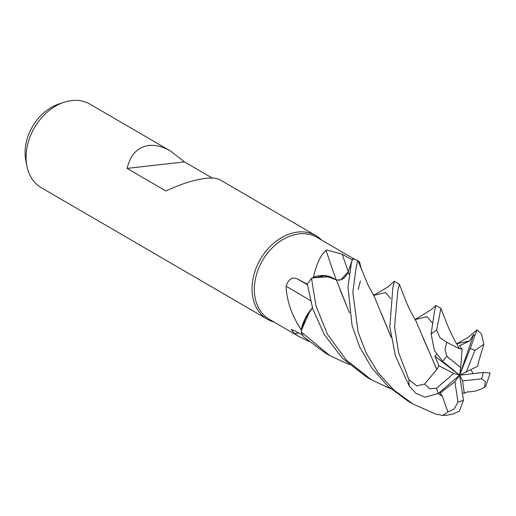 <?xml version="1.0" encoding="UTF-8"?>
<svg xmlns="http://www.w3.org/2000/svg" width="516" height="516" viewBox="0 0 516 516"><rect width="100%" height="100%" fill="white"/><g stroke="black" fill="none" stroke-linecap="round" stroke-linejoin="round"><path stroke-width="0.77" d="M339.567 280.149L339.07 280.227M349.513 312.889L336.368 279.898L324.848 275.744L311.574 278.311L312.928 277.75A47.382 35.43 120.2 0 0 312.922 277.75A47.382 35.43 120.2 0 1 313.386 277.202C316.489 263.902 320.713 254.936 326.048 250.318L326.802 250.015L342.256 254.207L352.28 259.929M349.229 364.618L329.93 355.666L301.125 331.898L305.04 319.133L312.432 307.788L305.046 319.12L301.402 330.246A47.382 35.43 120.2 0 0 301.409 330.246A47.382 35.43 120.2 0 1 301.196 329.692C291.843 315.676 286.799 301.183 286.064 286.219C288.56 278.84 292.54 276.512 298.022 279.246L307.343 284.284M355.156 259.593L316.985 237.379A47.382 35.43 120.2 0 0 299.08 233.877A47.382 35.43 120.2 0 0 257.523 271.364A47.382 35.43 120.2 0 0 269.32 319.275L299.377 336.767L294.591 333.742L291.25 329.589L294.926 330.872L302.86 335.368M308.742 341.347L299.377 336.767M321.674 240.108A48.349 36.152 120.2 0 0 315.947 235.651A48.349 36.152 120.2 0 0 297.68 232.084A48.349 36.152 120.2 0 0 255.272 270.332A48.349 36.152 120.2 0 0 267.307 319.223A48.349 36.152 120.2 0 0 274.015 322.01M315.947 235.651L220.197 179.929C217.088 178.168 212.166 177.659 205.433 178.401C193.958 179.832 180.794 184.031 165.926 190.997L127.091 168.397C130.406 154.71 137.656 147.066 148.84 145.467C155.619 144.751 162.875 146.621 170.609 151.072L89.978 104.148A48.349 36.152 120.2 0 0 71.711 100.581A48.349 36.152 120.2 0 0 63.816 102.368A48.349 36.152 120.2 0 0 26.871 165.855A48.349 36.152 120.2 0 0 41.344 187.721L267.307 319.223M63.816 102.368L58.482 104.168A42.764 31.979 120.2 0 0 25.8 160.328L26.871 165.855M310.361 300.57A818.176 335.155 25.5 0 0 286.064 286.219M312.419 307.755L310.11 310.619A36.959 27.638 120.2 0 0 301.196 329.692M310.11 310.619L301.402 330.246M298.603 332.955A818.176 681.707 -63 0 0 294.591 333.742M372.926 294.333L374.177 295.1M360.394 266.824A36.959 27.638 120.2 0 0 358.955 261.967L359.607 262.18L361.464 269.655M358.955 261.967A47.382 35.43 120.2 0 0 358.459 261.747L358.981 263.031L358.459 261.747M336.103 279.691A818.176 257.678 81.5 0 1 326.048 250.318M390.767 388.793L371.488 379.853L346.32 360.045L327.402 334.233L315.915 305.601L311.496 278.343L324.835 275.744L336.368 279.898L330.234 276.737A36.959 27.638 120.2 0 0 313.386 277.202M330.234 276.737L312.928 277.75M352.247 259.922L348.236 271.822C345.436 278.182 341.392 280.878 336.116 279.911M352.538 259.064L348.236 271.829L352.557 259.019L351.332 263.308L347.978 287.115L352.054 325.338L359.6 346.771L371.552 367.605L387.89 386.226L408.04 401.125L413.039 404.034L394.056 390.219L378.254 372.926L366.186 353.112L358.078 331.994L352.815 292.262L356.33 266.217L357.859 260.464L359.091 263.315M343.172 278.621L342.243 279.182M358.188 289.399L360.426 280.968M170.609 151.072L184.47 161.895L127.091 168.397M184.47 161.895L212.302 178.091M442.283 396.011L447.914 411.923L442.799 415.419L447.056 415.167L453.138 414.013L459.35 411.007L463.452 400.235L459.608 375.197L462.562 380.943L464.265 393.289L467.935 391.747M439.535 392.489L440.264 393.024L454.899 381.717L457.989 402.087L454.151 408.975L447.914 411.923M301.125 331.898A48.343 36.152 120.2 0 0 303.86 336.987L324.977 352.783L329.93 355.666M311.496 278.343A48.343 36.152 120.2 0 0 307.336 284.245L312.825 309.02L324.287 334.594L342.372 358.207L366.508 376.957L371.488 379.853M415.264 319.481L431.544 309.426L435.943 305.491L434.44 311.677L431.105 334.058L434.466 350.674L442.715 361.4L459.608 375.197L454.899 381.717M459.221 348.687L446.746 342.295L439.825 337.47L436.613 330.034L440.909 308.42L435.943 305.491M442.799 415.419L435.936 414.193L413.039 404.034M392.166 283.174L394.372 281.297L392.876 287.483L389.799 326.809L395.43 355.937L409.304 386.142L415.915 393.269L424.932 397.197L438.497 393.379L459.608 375.197L460.691 367.618L446.985 356.363L444.979 349.758L446.746 342.295M436.91 369.443L424.533 384.091L416.76 385.858L408.917 379.653L398.629 352.602L394.572 326.654L397.862 290.385L399.384 284.258L394.372 281.297M336.413 280.02L340.812 279.814L348.236 271.822L349.113 274.422M478.39 362.425L483.853 344.295L481.441 333.962L477.074 329.853L474.772 335.735L473.63 334.484L469.45 341.031L459.575 345.681L462.097 349.164L459.227 348.577M462.562 380.943L481.647 378.783L485.363 381.53L484.569 387.322L485.943 385.691L490.155 373.023M473.63 334.484L459.608 375.197L477.764 366.186L478.461 362.387M473.198 373.629L470.882 369.766M436.717 369.359L416.064 321.216C411.117 312.625 407.582 305.524 405.453 299.912L399.384 284.258M436.678 354.376L434.911 356.227L438.923 365.754L436.82 369.404L422.997 337.728M339.967 289.495L349.487 312.702M462.362 393.14L464.271 393.295M467.954 391.825C473.346 391.973 479.061 390.38 485.085 387.039M440.264 393.024L442.199 396.082L438.31 393.54M391.025 336.851L381.459 313.56M442.109 396.165L438.213 393.624M391.057 337.051L374.435 296.932L367.96 284.909L358.981 263.031M456.834 343.675L467.935 337.593L477.074 329.853M459.234 348.448L457.653 345.468C455.015 341.444 451.726 334.942 447.785 325.964L440.909 308.42M466.142 372.23L474.849 350.525L483.853 344.295M438.923 365.754L453.738 373.481L436.562 388.232L429.86 388.819L424.539 384.091M474.772 335.735L470.276 348.481L459.608 375.197L434.911 356.227M357.859 260.464A48.343 36.152 120.2 0 0 352.557 259.019M462.097 349.164L460.691 367.618M490.148 373.023L483.092 372.488L459.608 375.197L453.738 373.481M307.401 284.787A815.944 334.239 25.5 0 0 298.022 279.246M348.268 271.726A815.944 256.974 81.5 0 1 342.256 254.207M457.989 402.087A29.006 21.691 120.2 0 0 463.452 400.235M436.613 330.034A48.349 36.152 120.2 0 0 431.105 334.058M408.917 379.653A48.349 36.152 120.2 0 0 409.304 386.142M432.247 322.784L427.132 316.689L415.354 319.514M390.677 298.603L385.594 292.52L373.829 295.333M469.45 341.031L456.899 343.701M436.562 388.232A29.006 21.691 120.2 0 0 438.497 393.379M474.849 350.525A29.006 21.691 120.2 0 0 470.276 348.481M481.647 378.783A29.006 21.691 120.2 0 0 483.092 372.488M446.985 356.363A29.006 21.691 120.2 0 0 442.715 361.4M359.607 262.18L358.323 261.438M415.844 319.61L414.954 319.352M467.541 391.857L468.528 391.838M373.713 295.3L387.916 286.98L392.166 283.168M373.41 295.171L374.423 295.423M456.492 343.527L457.318 343.785"/></g></svg>
